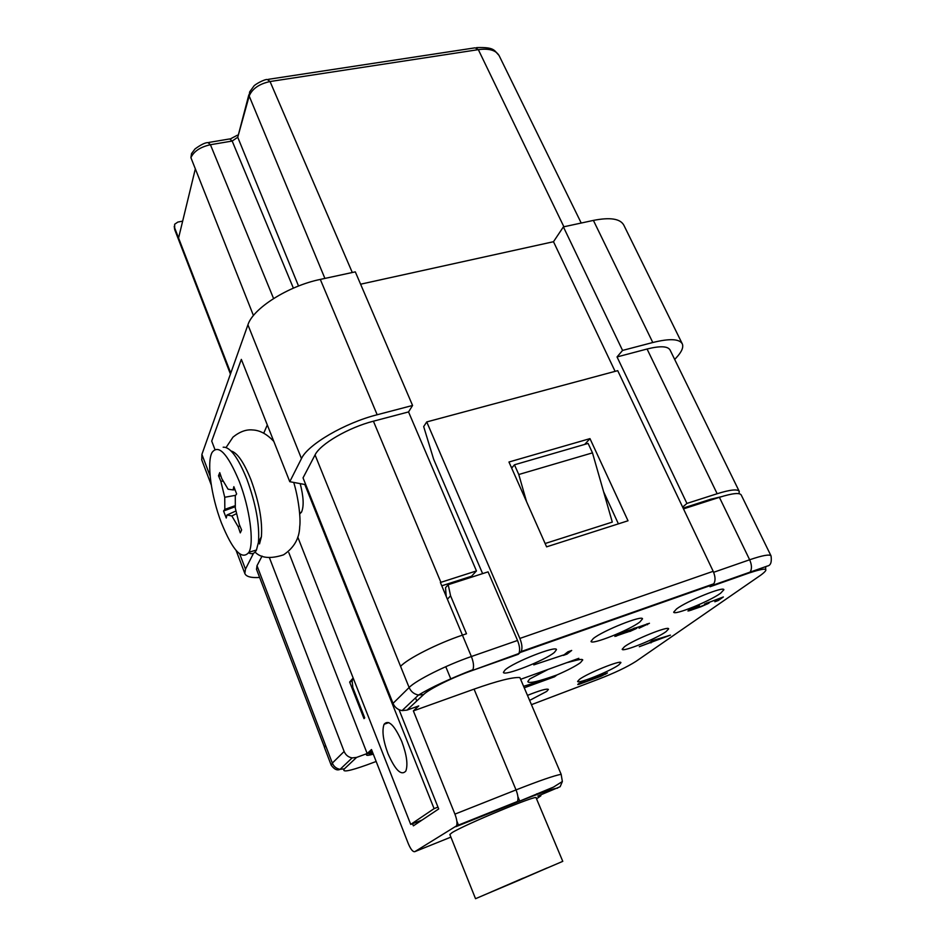 <?xml version="1.0" encoding="UTF-8"?>
<svg xmlns="http://www.w3.org/2000/svg" width="946" height="946" viewBox="0 0 946 946"><rect width="100%" height="100%" fill="white"/><g stroke="black" fill="none" stroke-linecap="round" stroke-linejoin="round"><path stroke-width="1.42" d="M422.082 820.04L410.718 824.415L434.096 808.641L437.974 807.092M410.718 824.415L297.765 537.044M263.78 433.091L267.304 424.955M434.096 808.641L304.813 484.494M401.802 741.522C394.376 725.038 388.475 719.291 384.088 724.281C381.806 730.596 383.095 740.387 387.978 753.655C395.31 770.233 401.258 776.039 405.834 771.061C408.081 764.723 406.733 754.873 401.802 741.522M300.225 483.643C303.619 496.946 304.044 506.429 301.514 512.105L299.705 513.997M517.888 796.674L519.744 801.132M520.359 879.697L486.232 894.124L520.347 879.685M412.539 823.718L413.378 825.846L438.708 808.948L399.046 709.701M416.76 700.962L415.519 697.876M482.614 573.619L433.623 459.188L423.678 426.587L426.741 421.928L519.862 638.432C522.086 644.084 522.523 648.448 521.175 651.546L518.219 654.325L472.291 670.501C452.862 677.265 429.236 688.972 423.595 694.553L407.005 710.115L418.759 705.917L413.367 710.895L454.92 814.128C456.906 819.378 457.45 823.28 456.551 825.846L414.833 851.648L450.899 837.115M288.826 552.641L367.166 753.536L371.494 749.539L408.329 843.714C410.765 849.425 412.941 852.074 414.833 851.648M353.165 677.998L349.653 682.042L352.172 681.238M353.544 678.968L352.101 680.541L352.846 687.612L364.718 717.884L363.997 718.617L349.653 682.042M441.77 585.799L471.557 576.22L476.453 570.923L440.387 582.488L462.428 635.144C437.478 643.481 407.324 658.783 400.584 666.374L315.053 454.931L303.039 477.86L393.028 703.363C394.813 707.407 397.84 709.819 402.074 710.6L407.005 710.115M269.433 557.726L344.131 751.479C345.692 755.085 348.365 757.226 352.149 757.9L356.571 757.427L344.379 768.85C341.624 772.551 349.109 771.238 366.859 764.912L376.165 761.471M256.532 569.374L257.005 565.708L262.054 556.071M367.166 753.536L356.571 757.427M548.136 669.401L529.701 678.992L527.833 681.558C528.459 683.84 538.168 681.64 556.969 674.947C567.777 670.229 575.606 666.138 580.454 662.661L582.748 659.918C582.429 659.161 580.265 659.279 576.256 660.284L578.834 658.321L520.619 679.323M536.536 798.838L540.887 795.775L537.801 796.106L560.162 786.705L562.362 781.514L561.155 774.313L519.874 677.561C512.732 677.029 497.466 680.884 474.064 689.137L413.367 710.895M531.439 704.675L598.156 679.323C614.344 673.103 626.997 667.096 636.102 661.289L761.022 574.955C770.257 568.014 766.331 567.34 749.244 572.945L710.02 586.757L713.781 583.812C715.625 580.702 715.424 576.54 713.189 571.301L617.714 370.655L426.741 421.928M524.238 687.801L554.569 676.768L556.969 674.947M554.427 652.385L556.473 649.666C556.733 645.148 513.631 662.105 505.105 669.934L503.402 672.358C503.579 676.697 545.05 660.414 554.427 652.385M639.851 621.983L642.511 618.861C642.701 614.734 602.827 630.663 593.296 638.55L591.014 641.388C591.191 645.349 629.563 630.06 639.851 621.983M720.604 593.248L723.879 589.736C724.021 585.976 686.914 601.006 676.579 608.917L673.694 612.145C673.859 615.751 709.583 601.337 720.604 593.248M666.055 631.644L668.645 628.865C668.905 625.495 633.477 639.792 624.466 646.709L622.184 649.263C622.232 652.492 656.441 638.727 666.055 631.644M618.838 664.884L620.931 662.649C621.25 659.622 587.36 673.268 579.46 679.37L577.616 681.416C577.568 684.325 610.395 671.128 618.838 664.884M529.618 700.407L546.729 691.396L548.408 689.433C546.906 688.404 539.941 690.391 527.478 695.381M372.015 750.852C368.219 752.921 366.374 754.317 366.469 755.014C366.8 755.653 369.07 755.357 373.292 754.128M579.52 684.147L601.088 676.213L607.462 672.961L583.469 682.61L580.82 683.213L584.876 680.954L578.444 683.816L577.77 684.526L579.52 684.147L579.2 683.426M670.418 635.133L652.255 640.69L649.169 642.866L639.307 646.721L670.418 635.133M704.545 604.056L706.094 603.915L703.919 605.204L696.173 608.29L691.443 609.461L699.39 605.535L693.111 608.042L688.865 610.075L687.955 610.974L689.291 610.749L701.223 606.634L708.613 603.323L709.583 602.413L708.27 602.614L719.197 598.712L714.833 601.762L718.215 600.544L723.359 596.961L704.545 604.056M629.74 631.538L636.575 628.404L637.237 627.636L635.192 628.049L645.728 624.656L639.07 628.191L649.453 623.272L623.118 632.247L614.876 636.422L629.622 631.278M563.319 655.412L567.08 654.064L571.691 650.458L567.907 651.806L564.088 654.809L533.792 664.884L563.189 655.093M372.18 751.29L369.011 753.986L373.126 753.702M372.405 751.845L371.045 753.087L372.653 752.496M655.247 639.91L665.298 637.001L653.059 641.459L655.129 639.65M628.12 631.904L618.341 634.979L631.289 629.539L633.796 629.078L628.12 631.904M174.23 226.342L174.703 229.606L174.643 224.261L177.86 222.062L182.649 221.151M174.502 227.489L230.765 373.138M178.569 238.002L195.337 168.849L190.915 157.686L191.53 153.595L195.053 148.912C200.883 144.679 205.199 142.574 208.002 142.586L210.426 144.726L232.184 141.049L237.742 137.241L249.176 96.019C252.227 88.735 259.18 83.91 270.048 81.533L478.333 49.641C489.319 48.211 496.307 50.327 499.299 55.991L581.222 223.043M195.337 168.849L253.445 315.538M360.603 284.202L553.493 241.715L563.39 226.886L593.402 220.406C610.194 217.095 620.34 218.692 623.852 225.207L682.184 343.623M201.794 459.981L201.9 454.399L247.923 324.845C252.889 308.443 288.282 285.94 320.304 279.413L355.306 271.857L412.574 405.467L408.542 411.936L373.41 421.195C348.566 427.521 320.15 444.076 315.053 454.931M682.645 507.115L686.926 503.426L617.04 356.938L622.563 350.422L652.787 342.511C669.662 338.337 679.5 338.81 682.326 343.918C683.674 347.288 681.699 351.841 676.414 357.588L674.687 359.445M511.68 468.14L514.458 464.793L518.775 474.514L526.555 501.664M514.458 464.793L588.116 443.426L592.48 452.862L612.287 522.097L545.121 543.512M615.101 371.352L553.493 241.715M683.118 508.12L710.529 499.287L721.372 496.709M518.775 474.514L592.48 452.862M344.131 751.479L332.33 763.091L325.53 745.306L324.478 747.6M446.228 596.429L445.519 587.691L448.203 584.699L450.568 595.791L466.496 633.761L462.428 635.144L471.38 656.524C446.394 665.085 416.039 680.269 409.121 687.517L400.584 666.374M576.256 660.284L566.725 662.697M523.599 686.299L554.569 676.768M562.775 861.345L475.531 898.7L562.775 861.345L536.11 797.821C538.522 794.037 464.805 824.534 452.093 832.634L449.847 834.49M523.304 878.077L491.341 891.889L523.304 878.077M515.192 881.672L547.226 867.908M515.334 881.826L547.202 867.967M537.115 794.463L536.82 793.765M738.956 493.67L739.275 491.459C737.738 488.869 730.359 489.626 717.163 493.729L686.926 503.426M617.04 356.938L647.064 349.015C660.202 345.739 667.888 346.094 670.099 350.079L739.204 491.305M476.453 570.923L408.542 411.936M259.63 577.474C251.057 577.994 246.114 576.658 244.825 573.453L245.475 569.149L253.504 553.28M305.759 484.671L289.772 481.691L301.467 458.597C307.734 444.62 344.793 422.909 377.17 414.75L412.574 405.467M622.563 350.422L563.39 226.886M214.908 449.421L211.715 441.084L241.336 359.385L289.772 481.691M589.973 438.625L628.014 520.773L546.599 546.847L508.96 462.015L589.973 438.625L584.687 444.431M511.301 467.3L512.72 466.886M603.607 491.743L618.4 523.859M448.203 584.699L488.077 571.857L517.545 640.466C519.756 646.094 520.194 650.446 518.857 653.52L518.219 654.325M771.014 555.846L741.226 494.995C739.725 492.464 732.452 493.244 719.398 497.324L683.485 508.889M447.399 599.244L450.568 595.791M711.274 585.243L711.558 584.593M605.665 674.226L605.334 673.493M652.291 642.003L651.829 640.998M651.002 642.902L650.552 641.896M653.059 641.459L652.645 640.56M718.215 600.544L717.801 599.681M708.613 603.323L708.176 602.389M707.182 604.092L706.65 602.933M691.609 610.075L691.088 608.952M689.291 610.749L688.96 610.028M616.39 636.15L616.035 635.381M647.478 624.715L647.052 623.792M635.156 629.173L634.612 627.978M633.796 629.078L633.489 628.38M618.341 634.979L618.069 634.376M567.08 654.064L566.559 652.87M259.511 543.915L261.403 536.713C262.574 521.033 259.098 502.054 250.974 479.799C243.855 462.204 237.221 452.602 231.072 450.994M223.173 447.21C230.091 446.749 237.978 457.367 246.847 479.054C255.858 503.804 259.736 524.841 258.471 542.188L256.449 550.04C254.58 553.635 251.979 554.569 248.644 552.854M239.172 481.136C227.548 453.619 218.526 444.041 212.105 452.389C206.5 462.31 211.147 496.272 221.364 522.771C232.834 550.868 242.034 560.694 248.964 552.239C254.344 542.555 249.756 508.026 239.172 481.136M218.502 475.791L219.744 472.645L221.778 478.629L228.081 489.212L233.071 489.922L233.851 486.67L236.642 493.942L235.294 495.716L235.306 508.12L239.291 524.462L241.632 529.961L240.284 532.87L238.215 526.804L231.853 515.96L226.969 515.002L226.236 518.03L223.563 511.006L224.829 509.362L224.734 497.265L220.785 481.124L218.502 475.791L220.903 476.063M233.071 489.922L235.034 489.756M220.785 481.124L223.339 481.242M224.734 497.265L235.589 495.326M224.829 509.362L235.306 505.661M223.563 511.006L235.306 506.666M226.969 515.002L236.003 510.97M231.853 515.96L236.642 513.583M238.215 526.804L239.787 525.633M257.005 565.708L325.53 745.306M423.595 694.553L418.522 695.026C414.123 694.21 410.99 691.703 409.121 687.517L393.028 703.363M712.941 584.652L520.525 652.362M190.915 157.686C193.8 151.325 200.304 146.997 210.426 144.726L273.583 298.534M208.9 142.432L229.701 138.932L232.184 141.049L293.378 288.14M248.845 94.813L237.742 137.241L298.534 286.023M352.29 272.507L270.048 81.533L267.34 79.488C264.23 79.216 254.9 84.513 253.918 86.027L249.638 91.951L249.176 96.019L324.904 278.42M268.463 79.31L475.129 47.82L478.333 49.641L563.899 226.78M593.402 220.406L652.787 342.511M710.907 500.056L710.529 499.287M474.064 689.137L516.031 789.91L454.92 814.128M561.155 774.313C554.604 775.46 539.563 780.651 516.031 789.91C518.018 795.042 518.491 798.897 517.45 801.487L456.551 825.846M557.572 788.172C553.812 788.29 540.178 793.02 516.67 802.35L455.866 826.698M516.67 802.35L553.434 787.131L562.362 781.514M450.887 679.11L445.933 667.107M717.163 493.729L647.064 349.015M440.895 582.322L373.41 421.195M320.304 279.413L377.17 414.75M247.923 324.845L301.467 458.597M201.9 454.399L210.142 476.11M239.716 553.978L245.475 569.149M344.379 768.85L340.099 769.323C336.409 768.684 333.82 766.603 332.33 763.091L331.23 765.267M366.859 764.912L366.232 765.137M713.189 571.301L519.862 638.432M517.545 640.466L471.38 656.524C473.591 662.247 474.088 666.646 472.882 669.709C449.409 678.921 431.281 687.352 418.522 695.026L402.074 710.6M472.291 670.501L518.857 653.52M749.244 572.945L750.107 572.105C752.035 569.019 751.881 564.916 749.646 559.772L713.627 572.295M711.475 585.716L767.372 566.039C770.647 565.542 771.877 562.184 771.061 555.952C769.855 554.06 762.724 555.326 749.646 559.772L719.398 497.324M765.633 569.35L765.728 566.772M388.806 722.59L384.088 724.281M456.835 821.057L458.656 825.574M230.611 138.766L237.422 135.195M476.571 47.607C495.231 46.933 494.131 50.753 498.932 55.27M174.703 229.606L230.434 374.072M449.823 834.443L475.531 898.7M540.556 794.995L540.864 795.728M256.449 569.161L324.419 747.092M244.825 573.453L236.122 550.513M211.277 484.967L201.664 459.638M324.443 747.482L331.183 765.137C334.269 769.394 337.237 770.789 340.099 769.323L352.149 757.9M713.781 583.812L521.175 651.546M368.573 752.886L369.011 753.986M299.61 512.791L301.431 512.271M273.832 441.439C266.973 434.072 259.902 430.253 252.594 429.957C246.291 429.295 239.764 431.672 233.012 437.099L226.106 447.47M255.065 552.097C261.013 558.175 270.509 559.086 283.54 554.841C294.005 547.805 299.385 538.475 299.693 526.851C300.994 518.373 298.309 497.312 293.733 482.436M261.403 536.713L258.471 542.188M248.964 552.239L256.449 550.04"/></g></svg>
